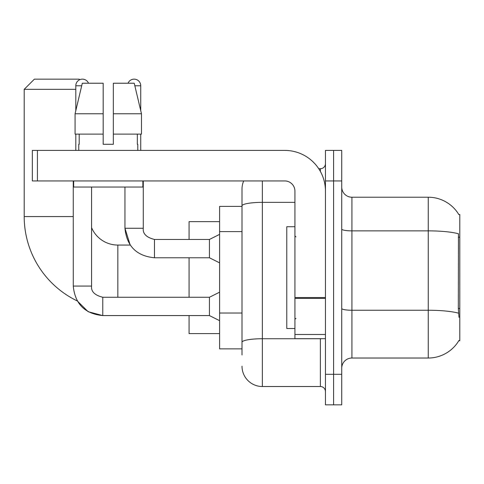 <?xml version="1.0" encoding="UTF-8"?>
<svg xmlns="http://www.w3.org/2000/svg" width="484" height="484" viewBox="0 0 484 484"><rect width="100%" height="100%" fill="white"/><g stroke="black" fill="none" stroke-linecap="round" stroke-linejoin="round"><path stroke-width="0.73" d="M351.916 358.027L428.249 358.027A35.622 35.622 0 0 0 458.977 340.421L458.802 340.724L459.8 340.724L459.8 214.521L458.874 214.648A35.622 35.622 0 0 0 428.249 197.218A35.622 35.622 0 0 1 458.802 214.521A35.622 35.622 0 0 0 428.249 197.218L351.916 197.218A10.176 10.176 0 0 1 341.74 187.042A10.176 10.176 0 0 0 351.916 197.218L351.916 358.027A10.176 10.176 0 0 0 341.74 368.203M242 354.972L242 205.9L242 206.378L219.609 206.378L219.609 348.867L242 348.867M333.597 374.307L333.597 404.842L341.74 404.842L341.74 374.307L333.597 374.307L333.597 404.842L325.454 404.842L325.454 374.307L333.597 374.307L333.597 180.937L333.597 374.307M325.454 374.307L325.454 150.403L333.597 150.403L333.597 180.937L333.597 150.403L341.74 150.403L341.74 374.307M458.977 317.316L458.324 308.471L458.469 233.772A35.622 6.183 180 0 0 428.249 230.862L428.249 197.218A35.622 35.622 0 0 1 458.874 214.648M262.352 180.937L262.352 386.522L320.366 386.522L320.366 338.685M318.744 168.722L320.366 168.722A5.088 5.088 0 0 0 325.454 163.634M242 225.502L242 189.075A20.352 20.352 0 0 1 243.7 180.937M242 345.812L242 319.137M294.925 202.36L262.352 202.36A20.352 3.533 180 0 0 242 205.9L242 189.075M325.454 391.61A5.088 5.088 0 0 0 320.366 386.522M262.352 386.522A20.352 20.352 0 0 1 242 366.164M113.353 144.292L103.177 144.292L113.353 144.292L103.177 144.292L113.353 144.292L113.353 83.23L134.237 83.23L141.467 113.764L141.467 134.116L113.353 134.116M128.012 83.23A6.613 6.613 0 0 1 140.735 85.777L140.735 110.661L141.467 113.764L113.353 113.764M294.925 226.736L286.782 226.736L286.782 328.509L294.925 328.509M73.253 180.937L73.272 286.068C75.026 303.976 84.863 313.814 102.771 315.586L88.155 311.708L77.283 300.951L88.155 311.708L102.771 315.586L88.155 311.708L77.283 300.951L88.155 311.708L102.771 315.586L88.155 311.708L77.283 300.951A93.636 93.636 0 0 1 24.2 216.554L24.2 89.334L34.376 79.158L79.158 79.158L79.727 79.727M117.836 297.267L117.836 245.055A28.495 28.495 0 0 1 91.573 227.631M75.8 89.334L24.2 89.334M189.075 257.772L189.075 297.267M189.075 315.586L189.075 333.597L219.609 333.597M219.609 221.648L189.075 221.648L189.075 239.453M75.8 110.661L75.8 85.777A6.613 6.613 0 0 1 88.524 83.23M219.609 320.674L209.433 315.586L209.433 297.267L219.609 292.173M209.433 315.586L102.771 315.586C84.863 313.814 75.026 303.976 73.253 286.068C75.026 303.976 84.863 313.814 102.771 315.586C84.863 313.814 75.026 303.976 73.253 286.068L91.573 286.068L91.573 187.042M75.8 134.116L75.8 150.403M219.609 262.866L209.433 257.772L209.433 239.453L219.609 234.365M124.957 187.042L124.957 228.26L143.276 228.26L143.276 180.937M140.735 134.116L140.735 150.403M325.454 338.685L294.925 338.685L294.925 297.533L325.454 297.533M325.454 191.113A40.71 40.71 0 0 0 284.743 150.403L37.431 150.403L37.431 180.937L284.743 180.937A10.176 10.176 0 0 1 294.925 191.113L294.925 297.533M37.431 180.937L32.343 180.937L32.343 150.403L37.431 150.403M78.753 144.292L79.195 144.292L78.753 144.292L78.753 150.403M137.783 144.292L137.341 144.292L137.783 144.292L137.783 150.403M137.341 134.116L137.341 144.292M103.177 113.764L75.068 113.764L82.298 83.23L103.177 83.23L103.177 144.292M79.195 144.292L79.195 134.116M73.665 180.937L73.665 187.042L142.871 187.042L142.871 180.937M103.177 134.116L75.068 134.116L75.068 113.764L82.298 83.23M141.467 134.116L141.467 113.764L134.237 83.23M459.8 237.227L458.324 237.227M459.8 308.471L458.324 308.471M242 231.612L219.609 231.612M242 313.027L219.609 313.027M428.249 358.027L428.249 230.862L351.916 230.862A10.176 1.767 0 0 1 341.74 229.095M458.578 313.184A35.622 6.183 180 0 0 428.249 310.244L351.916 310.244A10.176 1.767 -0 0 1 341.74 308.477M341.74 180.937L325.454 180.937M322.132 338.685A5.088 0.883 0 0 1 320.366 338.739L262.352 338.739A20.352 3.533 180 0 0 242 342.279M320.366 171.403L320.366 168.722M24.2 216.554L73.253 216.554M73.253 286.068C75.026 303.976 84.863 313.814 102.771 315.586L102.771 297.285M75.8 85.777L81.693 85.777M117.836 245.055L130.202 245.055L124.957 228.26C126.729 246.168 136.567 256.006 154.475 257.772L154.475 239.471C146.392 237.42 142.659 233.687 143.276 228.26C142.659 233.687 146.392 237.42 154.475 239.453C146.392 237.42 142.659 233.687 143.276 228.26C142.659 233.687 146.392 237.42 154.475 239.453C146.392 237.42 142.659 233.687 143.276 228.26C142.659 233.687 146.392 237.42 154.475 239.453C146.392 237.42 142.659 233.687 143.276 228.26C142.659 233.687 146.392 237.42 154.475 239.453C146.392 237.42 142.659 233.687 143.276 228.26C142.659 233.687 146.392 237.42 154.475 239.453L209.433 239.453M134.836 85.777L140.735 85.777M325.454 298.416L294.925 298.416M294.925 334.48L325.454 334.48M295.942 236.912L294.925 235.896M295.942 318.333L294.925 319.349M91.573 286.068C90.962 291.501 94.689 295.228 102.771 297.267C94.689 295.228 90.962 291.501 91.573 286.068C90.962 291.501 94.689 295.228 102.771 297.267C94.689 295.228 90.962 291.501 91.573 286.068C90.962 291.501 94.689 295.228 102.771 297.267L209.433 297.267M154.475 257.772C136.567 256.006 126.729 246.168 124.957 228.26C126.729 246.168 136.567 256.006 154.475 257.772C136.567 256.006 126.729 246.168 124.957 228.26C126.729 246.168 136.567 256.006 154.475 257.772L209.433 257.772"/></g></svg>
